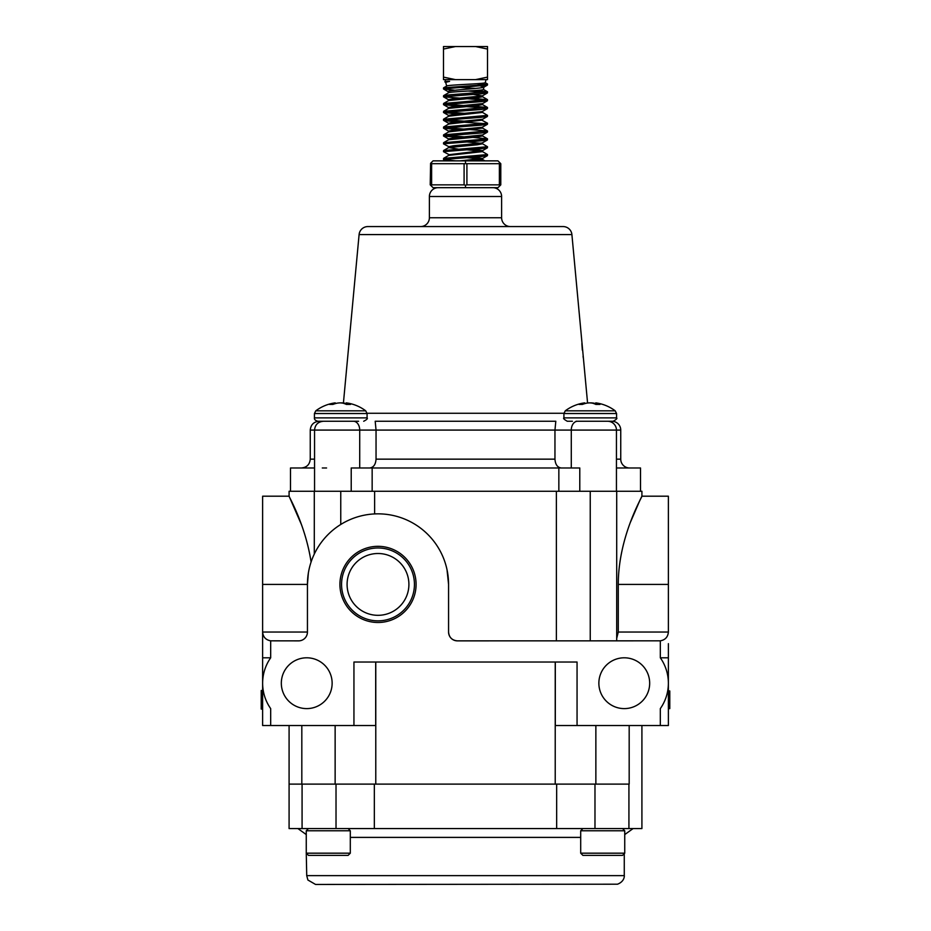 <?xml version="1.0" encoding="UTF-8"?>
<svg xmlns="http://www.w3.org/2000/svg" width="931" height="931" viewBox="0 0 931 931"><rect width="100%" height="100%" fill="white"/><g stroke="black" fill="none" stroke-linecap="round" stroke-linejoin="round"><path stroke-width="1.4" d="M668.377 657.798L660.323 657.798A44.106 44.106 0 0 1 660.323 708.596L660.323 725.54L668.377 725.54L668.377 643.67M262.623 643.67L262.623 496.2L289.087 496.2L301.388 524.467M339.92 584.412A38.09 38.09 0 0 0 377.998 622.49A38.09 38.09 0 0 0 416.087 584.412A38.09 38.09 0 0 0 377.998 546.322A38.09 38.09 0 0 0 339.92 584.412M341.561 584.412A36.437 36.437 0 0 0 377.998 620.849A36.437 36.437 0 0 0 414.435 584.412A36.437 36.437 0 0 0 377.998 547.975A36.437 36.437 0 0 0 341.561 584.412M347.088 584.412A30.909 30.909 0 0 0 377.998 615.321A30.909 30.909 0 0 0 408.907 584.412A30.909 30.909 0 0 0 377.998 553.503A30.909 30.909 0 0 0 347.088 584.412M629.181 725.54L629.181 784.111L289.087 784.111L301.819 784.111L301.819 725.54M555.225 662.034L555.225 784.111L375.775 784.111L375.775 662.034M281.325 683.203A25.405 25.405 0 0 0 306.73 708.607A25.405 25.405 0 0 0 332.134 683.203A25.405 25.405 0 0 0 306.73 657.798A25.405 25.405 0 0 0 281.325 683.203M598.866 683.203A25.405 25.405 0 0 0 624.27 708.607A25.405 25.405 0 0 0 649.675 683.203A25.405 25.405 0 0 0 624.27 657.798A25.405 25.405 0 0 0 598.866 683.203M270.677 640.865L270.677 657.81A44.106 44.106 0 0 0 270.677 708.596L270.677 725.54L262.623 725.54L262.623 632.044L307.439 632.044A8.821 8.821 0 0 1 298.618 640.865L270.677 640.831C265.766 639.934 263.077 637.013 262.623 632.044M660.323 725.54L577.057 725.54L577.057 662.034L353.943 662.034L353.943 725.54L270.677 725.54M555.307 662.034L555.307 725.54L577.057 725.54M616.706 638.363L618.277 632.044L668.377 632.044C667.923 637.013 665.234 639.934 660.323 640.831L457.389 640.865A8.821 8.821 0 0 1 448.567 632.044L448.567 584.412A70.57 70.57 0 0 0 377.998 513.842A70.57 70.57 0 0 0 307.439 584.412L307.439 632.044M660.323 657.81L660.323 640.865M668.377 632.044L668.377 496.2L641.913 496.2L640.016 500.052M618.277 632.044L618.277 584.412C618.254 536.419 642.821 495.758 641.913 496.2C642.856 495.758 618.277 536.256 618.277 584.412L668.377 584.412M448.567 632.044C449.079 637.398 452.024 640.342 457.389 640.865M556.377 640.865L556.377 491.265L374.623 491.265L374.623 513.924M448.567 584.412L447.02 569.725M639.981 500.133L630.508 522.058M590.242 640.865L590.242 491.265L641.913 491.265L641.913 496.2M616.706 640.865L616.706 491.265M314.294 554.061L314.294 491.265L374.623 491.265M289.087 496.2L289.087 491.265L314.294 491.265M311.094 561.998C305.24 523.967 288.47 496.037 289.087 496.2C288.459 495.967 305.31 524.223 311.094 561.998M301.458 524.677L302.063 526.329M262.623 584.412L307.439 584.412L308.37 572.996M590.242 491.265L556.377 491.265M375.693 662.034L375.693 725.54L353.943 725.54M270.677 657.798L262.623 657.798M262.623 690.511L261.215 690.511L262.623 690.965M261.215 690.965L261.215 709.061L262.623 709.061M261.215 708.607L262.623 708.607M261.215 692.769L262.623 692.769M668.377 690.965L669.785 690.965L669.785 708.607L668.377 708.607M571.902 234.577L359.098 234.577A8.821 8.821 0 0 1 367.885 226.57L563.115 226.57A8.821 8.821 0 0 1 571.902 234.577L587.577 403.03A41.569 39.719 -72.9 0 1 589.439 402.879L589.87 402.879A41.569 36.39 79.6 0 1 590.242 402.902A41.569 36.39 -79.6 0 1 590.615 402.879L591.045 402.972M583.353 358.237L583.062 356.364M616.45 459.158L620.744 459.158A8.821 8.821 0 0 0 629.565 467.979M420.568 226.57A8.821 8.821 0 0 0 429.389 217.749L501.611 217.749A8.821 8.821 0 0 0 510.432 226.57L420.568 226.57M492.79 187.678A8.821 8.821 0 0 1 501.611 196.499L429.389 196.499A8.821 8.821 0 0 1 438.21 187.678M576.056 421.266L613.18 421.266C616.403 419.427 617.532 418.298 616.566 417.891C617.532 418.298 616.403 419.427 613.18 421.266M359.715 467.979L359.715 430.087A8.821 6.238 90 0 0 353.477 421.266L353.64 421.266M616.45 491.265L616.45 430.087A8.821 8.821 0 0 0 607.629 421.266M571.285 467.979L571.285 430.087L620.744 430.087A8.821 8.821 0 0 0 611.923 421.266M604.428 421.266L608.083 421.266L604.428 421.266M501.611 196.499L501.611 217.749M429.389 196.499L429.389 217.749M329.783 421.266L354.944 421.266M558.844 491.265L558.844 467.979L579.78 467.979L579.78 491.265M369.723 467.979C373.54 467.49 375.647 464.546 376.043 459.158L376.043 430.087L310.256 430.087L310.256 459.158L314.55 459.158M290.495 491.265L290.495 467.979L314.55 467.979M582.317 350.137L581.887 343.586M359.098 234.577L343.423 403.03M616.45 467.979L640.505 467.979L640.505 491.265M351.22 491.265L351.22 467.979L558.844 467.979M372.156 467.979L372.156 491.265M376.043 459.158L554.957 459.158L554.957 430.087L376.043 430.087L375.193 421.266L555.807 421.266L554.957 430.087L571.285 430.087A8.821 6.238 -90 0 1 577.523 421.266M326.572 467.979L322.301 467.979L326.572 467.979M351.185 421.266L335.777 421.266M554.957 459.158C555.341 464.534 557.46 467.478 561.277 467.979M622.525 828.567L624.736 830.766L580.7 830.766L582.899 828.567M580.7 853.18L624.736 853.18L622.525 855.38L582.899 855.38L580.7 853.18L580.7 830.766M624.736 853.18L624.736 830.766M348.101 828.567L350.3 830.766L306.264 830.766L308.475 828.567M306.73 875.629L307.893 880.004L315.551 884.45L617.509 884.206C624.666 881.482 624.445 875.675 624.27 875.629L306.73 875.629L306.264 853.18L350.3 853.18L348.101 855.38L308.475 855.38L306.264 853.18L306.264 830.766M350.3 853.18L350.3 830.766M306.264 853.18L306.264 834.572L297.908 828.567M333.857 404.077L333.798 403.135A41.592 32.213 82.1 0 0 329.574 404.426L332.914 404.426A41.592 32.213 -82.1 0 1 337.278 403.135L337.476 403.1A41.569 39.719 -72.9 0 1 339.955 402.879L340.385 402.879A41.569 36.39 79.6 0 1 342.666 403.1L342.829 403.135A41.592 26.056 83.6 0 1 346.39 404.426L350.522 404.426A41.592 26.056 -83.6 0 0 347.135 403.135L347.03 404.426M335.218 403.647L335.148 402.879A41.569 19.784 84.3 0 0 334.951 402.902A41.604 41.604 0 0 0 315.784 410.827L365.732 410.827A41.604 41.604 0 0 0 346.565 402.902A41.569 19.784 -84.3 0 0 346.367 402.879L346.181 404.322L346.297 402.867M333.798 403.135L333.996 404.031M365.732 410.827L367.082 413.527L314.434 413.527L315.784 410.827A41.604 41.604 0 0 1 334.951 402.902A41.569 19.784 84.3 0 0 333.938 403.1M335.148 402.879L335.265 403.635A41.592 32.213 -82.1 0 1 337.278 403.135M341.13 402.937L341.13 402.879A41.569 36.39 -79.6 0 0 340.758 402.902A41.569 36.39 79.6 0 0 340.385 402.879M344.063 403.495L344.039 403.1A41.569 39.719 72.9 0 0 341.561 402.879M346.227 403.623A41.592 32.213 82.1 0 0 344.237 403.135M367.082 413.527L367.082 417.891L314.434 417.891L314.434 413.527L314.434 417.891C314.189 419.416 315.318 420.544 317.82 421.266L358.598 421.266M346.367 402.879L346.32 402.879A41.569 11.742 -84.8 0 1 347.03 403.1L347.135 403.135M322.917 421.266L326.572 421.266M337.476 403.1A41.569 39.719 -72.9 0 1 339.955 402.879M596.41 404.426L596.515 403.1A41.569 11.742 -84.8 0 0 595.805 402.879L595.665 404.322L595.852 402.879A41.569 19.784 -84.3 0 1 596.049 402.902A41.604 41.604 0 0 1 615.216 410.827A41.604 41.604 0 0 0 596.049 402.902M589.87 402.879A41.569 36.39 79.6 0 1 592.139 403.1L592.314 403.135A41.592 26.056 83.6 0 1 595.875 404.426L600.006 404.426A41.592 26.056 -83.6 0 0 596.62 403.135L596.515 404.426M583.341 404.077L583.283 403.135A41.592 32.213 82.1 0 0 579.059 404.426L582.387 404.426A41.592 32.213 -82.1 0 1 586.763 403.135L586.961 403.1A41.569 39.719 -72.9 0 1 589.439 402.879M584.68 402.879L584.749 403.635L584.633 402.879A41.569 19.784 84.3 0 0 584.435 402.902A41.604 41.604 0 0 0 565.268 410.827L615.216 410.827L616.566 413.527L616.566 417.891L563.918 417.891C562.964 418.298 564.093 419.427 567.305 421.266L572.402 421.266M583.283 403.135L583.481 404.031M584.435 402.902A41.569 19.784 84.3 0 0 583.423 403.1M593.547 403.495L593.524 403.1A41.569 39.719 72.9 0 0 591.045 402.879M595.712 403.623A41.592 32.213 82.1 0 0 593.722 403.135M486.052 79.624L485.226 82.684C486.273 83.79 445.321 84.919 446.682 86.083L443.587 87.817L481.071 84.989L487.518 84.011L485.144 82.58M445.833 82.487L444.774 81.812L449.603 81.358L445.414 81.358L444.948 79.624M449.603 81.358L445.681 82.335L446.682 86.083M448.498 92.867C447.264 91.715 484.329 90.586 483.41 89.481L483.911 87.13L487.413 85.105L487.518 84.011M480.524 86.013L484.085 86.967C484.981 88.468 446.822 90.004 448.16 91.61L448.486 92.809M475.578 88.422L458.424 87.351M454.933 90.237L443.482 88.911L487.413 85.105M485.842 84.5L476.847 83.709M485.842 100.176L443.587 96.859L443.587 95.649L449.929 94.787L487.518 91.843L475.788 90.493M443.482 96.754L481.071 93.81L487.413 92.949L487.518 91.843M485.842 92.344L468.153 91.017M458.192 106.134L443.587 104.703L443.587 103.492L487.518 99.687L465.5 97.732M443.482 104.586L481.071 101.654L487.413 100.781L487.518 99.687M458.192 113.966L443.587 112.546L443.587 111.336L487.413 107.414L445.158 104.097M443.482 112.43L481.071 109.486L487.413 108.624L487.518 107.531M485.842 108.019L465.5 106.553M485.842 123.695L449.929 121.251L443.587 120.39L443.482 119.296L487.518 115.374L482.293 112.279L482.421 111.452L487.413 108.624M443.482 120.274L481.071 117.329L487.413 116.468L487.518 115.374M458.192 129.653L443.587 128.222L443.587 127.012L487.518 123.206L481.141 119.785M443.482 128.106L481.071 125.173L487.413 124.312L487.518 123.206M465.5 137.916L443.587 136.066L443.587 134.855L487.413 130.934L445.158 127.617M443.482 135.949L481.071 133.017L487.413 132.144L487.518 131.05M449.859 147.226L443.587 143.909L443.587 142.699L487.518 138.894L472.808 137.357M443.482 143.793L481.071 140.849L487.413 139.987L487.518 138.894M449.859 155.058L443.587 151.753L443.587 150.531L487.518 146.737L482.293 143.642M443.482 151.637L481.071 148.692L487.413 147.831L487.518 146.737M455.841 160.865L443.587 159.585L443.587 158.375L487.518 154.569L482.293 151.485M443.482 159.469L481.071 156.536L487.413 155.663L487.518 154.569M443.482 88.911L443.587 87.817M465.5 113.407L445.158 111.941M465.5 121.251L445.158 119.785M465.5 136.927L445.158 135.461M472.925 160.865L482.421 159.469L482.421 158.491L472.808 157.095M481.141 158.98L465.5 157.514M443.587 158.375L448.707 155.396L482.421 151.637L482.421 150.647L472.808 149.251M481.141 151.148L465.5 149.67M458.192 149.111L448.707 147.564L477.463 144.771L482.421 143.793L482.421 142.815L487.413 139.987M481.141 143.304L465.5 141.826M443.587 142.699L448.707 139.72L477.463 136.927L482.421 135.949L481.141 135.461M443.587 134.855L448.707 131.876L482.421 128.106L482.421 127.128L487.413 124.312M443.587 127.012L448.707 124.044L482.293 120.122M443.587 119.18L448.707 116.2L482.421 112.43M443.587 111.336L448.707 108.357L477.463 105.564L482.421 104.586L481.141 104.097M443.587 103.492L448.707 100.513L477.463 97.732L482.421 96.754L481.141 96.254M459.995 160.865L482.421 158.491M448.707 154.721L482.421 150.647M448.579 147.715L448.579 146.737L453.537 145.748L482.293 142.967M449.859 139.382L448.579 138.894L453.537 137.916L482.421 134.972L482.421 135.949M449.859 131.539L448.579 131.05L453.537 130.072L482.293 127.279M449.859 123.695L448.579 123.206L453.537 122.229L482.421 119.296L482.421 120.274M449.859 115.863L448.579 115.374L453.537 114.385L482.293 111.604M449.859 108.019L448.579 107.531L453.537 106.553L482.421 103.609L482.421 104.586M449.859 100.176L448.579 99.687L453.537 98.709L482.293 95.916L472.808 94.368M455.41 46.55L443.482 46.55L443.482 49.064L455.41 46.55L475.59 46.55L487.518 49.064L487.518 46.55L475.59 46.55M443.482 79.624L443.482 77.11L455.41 79.624L443.482 79.624M443.482 49.064L443.482 77.11M455.41 79.624L475.59 79.624L487.518 77.11L487.518 79.624L475.59 79.624M487.518 49.064L487.518 77.11M431.623 184.862L430.215 184.862L430.599 163.309L431.623 163.681L431.623 184.862L464.092 184.862L464.092 163.681L431.623 163.681M499.377 163.681L466.908 163.681L466.908 184.862L499.377 184.862L499.377 163.681L500.401 163.309L500.785 184.862L500.785 163.681M430.599 163.309L433.043 160.865L497.957 160.865L500.401 163.309M500.785 184.862L497.957 187.678L433.043 187.678L430.599 185.234M466.908 184.862L465.5 185.234L465.5 187.678M465.5 185.234L464.092 184.862M500.401 185.234L499.377 184.862M464.092 163.681L466.908 163.681M465.5 160.865L465.5 163.309M374.343 784.111L374.343 828.567L302.075 828.567L302.075 784.111M641.913 725.54L641.913 828.567L556.657 828.567L556.657 784.111M374.343 828.567L556.657 828.567M289.087 725.54L289.087 828.567L302.075 828.567M595.863 784.111L595.863 725.54M340.758 524.467L340.758 491.265M335.137 784.111L335.137 725.54M367.07 413.259L563.93 413.259M346.926 404.426L347.03 403.1M567.305 421.266C564.093 419.427 562.964 418.298 563.918 417.891L563.918 413.527L616.566 413.527L615.216 410.827M580.7 837.388L350.3 837.388M594.979 828.567L594.979 784.111M336.021 828.567L336.021 784.111M620.744 430.087L620.744 459.158M314.55 491.265L314.55 430.087C315.074 424.722 318.006 421.79 323.371 421.266M310.256 430.087C310.779 424.722 313.724 421.79 319.077 421.266M310.256 459.158C309.732 464.511 306.799 467.455 301.435 467.979M367.082 417.891C367.931 418.519 366.814 419.648 363.695 421.266C366.814 419.648 367.931 418.519 367.082 417.891M335.288 403.623L335.218 402.867M314.434 417.891C314.189 419.416 315.318 420.544 317.82 421.266M314.434 413.527L315.784 410.827M616.566 413.527L616.566 417.891M563.918 413.527L565.268 410.827M584.773 403.623L584.703 402.867M445.414 81.358L444.774 81.812M448.579 155.547L448.579 154.569M448.579 139.871L448.579 138.894M448.579 132.027L448.579 131.05M448.579 124.195L448.579 123.206M448.579 116.352L448.579 115.374M448.579 108.508L448.579 107.531M448.579 100.664L448.579 99.687M482.421 96.754L482.421 95.765M445.786 160.865L443.587 159.585M482.293 158.642L487.413 155.663M482.293 150.799L487.413 147.831M448.707 139.045L443.587 136.066M482.293 135.123L487.413 132.144M448.707 131.201L443.587 128.222M448.707 123.358L443.587 120.39M482.293 119.447L487.413 116.468M448.707 115.525L443.587 112.546M448.707 107.682L443.587 104.703M482.293 103.76L487.413 100.781M448.707 99.838L443.587 96.859M482.293 95.916L487.413 92.949M448.335 91.785L443.587 89.027M483.317 89.353L487.413 91.738M448.602 92.739L443.587 95.649M482.421 159.399L484.946 160.865M448.707 147.564L443.587 150.531M482.293 135.798L487.413 138.777M482.293 127.954L487.413 130.934M482.293 104.435L487.413 107.414M482.293 96.591L487.413 99.57M624.27 875.629L624.27 853.634M628.925 828.567L628.925 784.111M624.736 834.572L633.092 828.567"/></g></svg>
